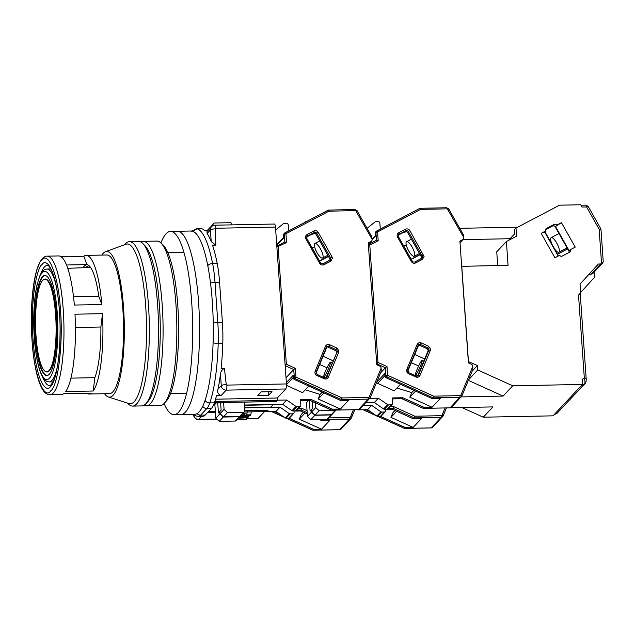 <?xml version="1.0" encoding="UTF-8"?>
<svg xmlns="http://www.w3.org/2000/svg" width="635" height="635" viewBox="0 0 635 635"><rect width="100%" height="100%" fill="white"/><g stroke="black" fill="none" stroke-linecap="round" stroke-linejoin="round"><path stroke-width="0.95" d="M42.41 276.765A50.054 11.089 -91.1 0 0 35.052 334.129A50.054 11.089 -91.1 0 0 48.054 375.221A50.054 11.089 -91.1 0 0 56.912 325.303A50.054 11.089 -91.1 0 0 46.109 275.773A50.054 11.089 -91.1 0 0 42.41 276.765M48.974 370.61A46.299 10.255 88.9 0 1 45.553 371.531A46.299 10.255 88.9 0 1 35.568 325.715A46.299 10.255 88.9 0 1 43.759 279.551A46.299 10.255 88.9 0 1 55.777 317.556A46.299 10.255 88.9 0 1 48.974 370.61M275.487 227.084A4.699 1.04 -91.1 0 0 274.447 224.036L214.876 225.203A4.699 1.04 88.9 0 1 215.908 228.251L275.487 227.084L286.448 383.945A4.699 1.04 -91.1 0 1 285.742 388.969L277.281 397.994L277.439 400.288L276.344 401.455L214.94 402.653L214.138 403.503M244.594 407.591L271.074 407.075L273.24 404.479M244.34 411.972L266.89 411.536L267.986 410.313M246.84 418.608L258.04 418.394A4.699 1.04 -91.1 0 0 258.262 418.274L264.541 411.575M207.716 230.759L204.994 230.815A94.004 20.828 -91.1 0 0 202.216 228.862A47.006 10.414 -91.1 0 0 201.231 228.671L196.652 228.759A47.006 10.414 88.9 0 1 197.636 228.949L202.216 228.862M286.448 383.945L226.878 385.104A0.619 0.587 -136.8 0 1 226.235 384.556L224.425 368.284L221.115 368.348A94.004 20.828 -91.1 0 0 222.79 343.281A47.006 10.414 -91.1 0 0 222.385 322.262L219.591 282.353A47.006 10.414 -91.1 0 0 217.202 263.462A94.004 20.828 -91.1 0 0 212.503 245.181L215.813 245.118L215.344 228.822A0.619 0.587 -136.8 0 1 215.908 228.251M205.224 415.052L200.636 415.139A47.006 10.414 88.9 0 1 198.358 416.354L202.938 416.266A47.006 10.414 -91.1 0 0 205.224 415.052L211.439 408.424A47.006 10.414 -91.1 0 0 214.384 402.828A94.004 20.828 -91.1 0 0 216.519 395.621L221.107 395.534L226.171 390.136L285.742 388.969M277.281 397.994L215.543 399.201M271.986 391.644L261.247 391.851L257.762 395.565L268.51 395.359L271.986 391.644M244.435 405.305L273.256 404.741M267.986 410.369L244.824 410.821M215.336 411.393L208.526 411.528M247.269 411.321L246.888 414.099L246.205 414.893L250.785 414.806L251.277 411.917L247.174 411.996M207.034 231.489L207.129 233.466L210.383 229.989A4.699 4.469 -136.8 0 1 211.534 226.687L207.034 231.489M224.425 368.284C222.028 369.657 220.71 371.538 220.472 373.928A94.004 20.828 88.9 0 1 218.011 389.12C217.043 392.2 218.075 394.335 221.107 395.534M215.344 228.822A4.699 1.056 175.9 0 0 210.383 229.989L211.225 241.657L215.813 245.118M277.439 400.288L214.828 401.51M268.51 395.359L268.256 391.716M215.416 412.536L207.439 412.694M237.482 419.283L246.761 419.1L247.023 417.552M246.761 419.1L246.261 419.632L236.982 419.814M238.585 418.1C244.221 418.14 247.642 417.711 248.864 416.798C248.277 416.084 245.475 415.854 240.451 416.115L244.475 411.821A1.413 1.341 -136.8 0 1 243.546 412.234L227.505 412.544L223.48 416.846L239.514 416.528A1.413 1.341 43.2 0 0 240.451 416.123M250.785 414.806L250.293 415.338L241.014 415.52M246.888 414.099L243.007 413.393M211.225 241.657A94.004 20.828 -91.1 0 0 207.129 233.466M240.046 416.552C243.919 416.314 246.237 416.417 246.999 416.87L246.967 416.965C245.634 417.52 242.983 417.751 238.998 417.671M242.602 413.822L244.967 414.298L244.372 414.933L241.514 414.988M244.142 413.877L244.372 414.933M164.076 403.519A91.654 20.304 -91.1 0 0 174.085 414.687L194.707 414.282A91.654 20.304 -91.1 0 0 212.32 301.958A91.654 20.304 -91.1 0 0 191.135 231.013L177.387 231.275A91.654 20.304 -91.1 0 1 198.572 302.228A91.654 20.304 -91.1 0 0 177.387 231.275L170.513 231.41A91.654 20.304 -91.1 0 0 160.941 242.967M180.959 414.552A91.654 20.304 -91.1 0 0 198.572 302.228A91.654 20.304 -91.1 0 1 180.959 414.552M174.085 414.687A91.654 20.304 -91.1 0 0 191.699 302.363A91.654 20.304 -91.1 0 0 170.513 231.41M164.259 403.328L166.386 400.995A79.907 17.701 -91.1 0 0 177.76 305.237A79.907 17.701 -91.1 0 0 163.346 245.396L161.131 243.149A82.256 18.224 88.9 0 1 175.966 304.752A82.256 18.224 88.9 0 1 164.259 403.328A82.256 18.224 88.9 0 1 164.155 403.431A82.256 18.224 88.9 0 1 160.155 405.559L146.407 405.828A82.256 18.224 88.9 0 1 144.105 405.217M140.922 242.046A82.256 18.224 88.9 0 1 143.2 241.348L156.948 241.078A82.256 18.224 88.9 0 1 161.131 243.149M143.2 241.348A82.256 18.224 88.9 0 1 162.219 305.022A82.256 18.224 88.9 0 1 146.407 405.828M143.907 244.792A79.907 17.701 88.9 0 1 160.21 323.286A79.907 17.701 88.9 0 1 146.987 402.36M371.777 236.704L372.142 239.419A2.349 2.238 -136.8 0 1 370.999 241.506L368.26 242.943L376.777 364.72L379.714 366.046A2.349 2.238 -136.8 0 1 381.143 368.078L381.175 371.15M276.828 246.277A1.413 1.341 43.2 0 1 277.154 246.031A1.413 0.413 62.3 0 1 277.185 246.007A1.413 0.413 62.3 0 1 278.138 246.936L286.345 364.252L295.346 368.324L295.966 377.095L342.051 397.947L340.733 400.494L348.575 400.336L340.416 409.035L318.198 398.986L323.921 392.89M295.346 368.324L293.735 369.522L294.291 377.444L295.966 377.095L295.148 378.666L341.535 399.645L368.252 399.121L368.451 397.431L369.237 396.899L381.151 368.157M285.083 364.411L286.345 364.252L285.528 365.816L293.735 369.522L286.02 377.754M372.142 239.339L355.06 209.55L328.311 210.082L284.607 233.101A1.413 1.341 43.2 0 1 284.948 232.847A1.413 0.413 62.3 0 1 284.98 232.815A1.413 0.413 62.3 0 1 285.94 233.744L286.552 242.522L284.821 242.006L277.225 245.991M276.812 246.293L284.853 241.983L284.266 234.093L285.94 233.744L328.993 211.161L328.279 210.114L285.028 232.807M306.689 236.918L313.42 233.386A1.881 1.786 43.2 0 1 315.936 234.18L329.716 258.635A1.881 1.786 -136.8 0 1 329.819 260.247M338.677 352.274L328.351 377.198C327.43 378.865 326.041 379.389 324.16 378.754L316.921 375.483C315.198 374.483 314.603 373.062 315.143 371.221L325.469 346.297C326.382 344.63 327.779 344.106 329.66 344.741L336.899 348.012L338.899 350.861L338.677 352.274A1.413 0.413 -157.5 0 0 337.098 352.012L325.977 377.785A1.881 1.786 -136.8 0 1 325.969 377.793M336.304 352.862A1.881 1.786 43.2 0 0 335.288 350.433L336.082 349.583A1.881 1.786 -136.8 0 1 337.098 352.012L326.771 376.936A1.881 1.786 -136.8 0 1 324.461 377.857M329.66 344.741L328.049 347.154L335.288 350.433M328.049 347.154A1.881 1.786 43.2 0 0 326.469 347.17A1.413 0.413 22.5 0 0 326.477 347.154L326.779 346.678A1.881 1.786 -136.8 0 1 328.843 346.305L336.082 349.583L336.899 348.012M286.456 385.374L302.609 392.676L308.816 386.056M244.419 405.043L282.67 404.297L291.933 410.718A1.413 1.341 43.2 0 0 292.775 410.98L296.807 406.678L299.553 406.63A1.413 1.341 -136.8 0 0 300.831 405.225L300.45 399.733L311.206 399.526L332.573 409.194L340.416 409.035M332.573 409.194L331.684 410.147L358.402 409.623L368.252 399.121A2.349 2.238 -136.8 0 0 370.221 397.796A1.413 0.413 22.5 0 0 370.245 397.756L381.032 371.721M340.733 400.494L294.354 379.508L295.148 378.666A1.413 1.341 43.2 0 1 294.291 377.444L293.489 378.293A1.413 1.341 43.2 0 0 294.354 379.508M277.376 397.891L277.535 400.177L276.288 401.455M283.472 234.942L284.266 234.093A1.413 1.341 43.2 0 1 284.607 233.101L283.813 233.95A1.413 1.341 43.2 0 0 283.472 234.942L283.678 237.998L276.765 245.38M315.151 233.41L311.428 234.434M319.492 260.969L328.398 256.294M314.579 246.65L312.142 247.928M286.361 382.611L293.283 375.237L293.489 378.293M326.985 367.792L319.683 364.49M316.079 373.19L326.922 347.02M331.549 410.091L310.309 400.479L311.206 399.526M277.535 400.177L286.702 400.002L295.966 406.424A1.413 1.341 -136.8 0 0 296.807 406.678M318.198 398.986L320.096 394.422L305.324 389.779M289.735 230.322L288.608 230.346L288.219 224.853A1.413 1.341 -136.8 0 0 286.75 223.504L284.004 223.56A1.413 1.341 -136.8 0 0 283.194 223.845L275.685 229.941M231.823 224.869L231.759 224.044A1.413 1.341 -136.8 0 0 230.291 222.702L214.249 223.012L211.272 226.282L211.312 226.925M240.34 416.219A1.413 1.341 -136.8 0 1 239.316 416.743L223.274 417.052L219.845 413.909L219.686 411.623L221.131 410.083L220.599 402.542M292.775 410.98L295.529 410.924A1.413 1.341 43.2 0 0 296.458 410.512L300.49 406.217M219.885 411.409L220.043 413.702L224.076 409.4L223.591 402.487M224.076 409.4L227.505 412.544M276.296 401.51L244.213 402.13L244.824 410.829A1.413 1.341 -136.8 0 1 244.475 411.821M319.58 261.136L328.493 256.461M333.026 360.767L323.088 356.275M322.239 392.128L320.096 394.422M282.67 404.297L286.702 400.002M214.249 223.012L207.256 230.767M207.24 230.576L211.272 226.282M331.605 410.178L310.237 400.518L300.522 400.701L310.197 400.479M322.763 257.889A8.223 2.413 62.3 0 1 322.564 258.04A8.223 2.413 62.3 0 1 316.603 251.881A8.223 2.413 62.3 0 1 314.92 243.475A8.223 2.413 62.3 0 1 320.683 249.261A8.223 2.413 62.3 0 1 322.763 257.889M324.048 376.944A8.223 0.857 114.3 0 1 323.667 377.166A8.223 0.857 114.3 0 1 326.279 369.316A8.223 0.857 114.3 0 1 330.446 362.18A8.223 0.857 114.3 0 1 328.335 368.911A8.223 0.857 114.3 0 1 324.048 376.944M223.48 416.846L220.043 413.702M312.745 430.141L313.674 429.347L288.774 418.084M244.816 410.766L268.034 410.313L266.787 411.536M279.4 413.845L274.201 411.496M313.674 429.347L321.516 429.197L329.668 420.497L321.834 420.648L322.913 419.33M303.339 412.282L301.188 414.576L299.291 419.148L321.516 429.197M289.242 413.583L285.218 417.878A1.413 1.341 43.2 0 0 286.06 418.14L288.814 418.084A1.413 1.341 43.2 0 0 289.743 417.679L293.775 413.377A1.413 1.341 -136.8 0 1 292.838 413.79L290.092 413.845A1.413 1.341 -136.8 0 1 289.242 413.583L279.987 407.162L244.618 407.853M285.218 417.878L275.955 411.464L266.795 411.639M321.834 420.648L319.072 419.402M307.308 414.076L300.458 410.98L294.029 411.107M219.845 413.909L215.813 418.211L219.25 421.354L235.283 421.037A1.413 1.341 43.2 0 0 236.22 420.632L240.252 416.33M215.813 418.211L214.852 404.471L216.551 402.622M294.021 410.956L294.116 412.385A1.413 1.341 -136.8 0 1 293.775 413.377M221.123 410.012L218.44 412.948L217.718 402.598M299.291 419.148L305.014 413.044M300.458 410.98L301.355 410.027L296.831 410.115M275.955 411.464L279.987 407.162M216.598 402.622L214.852 404.471M218.44 412.948L219.686 411.623M223.274 417.052L219.25 421.354M206.97 230.775L210.026 227.52L207.058 230.775M307.07 410.678L301.871 408.329L301.355 410.027L307.205 412.679M145.923 403.685L148.05 401.352A79.907 17.701 -91.1 0 0 160.21 323.286A79.907 17.701 -91.1 0 0 145.018 245.753L142.796 243.507A82.256 18.224 88.9 0 1 157.631 305.11A82.256 18.224 88.9 0 1 145.923 403.685A82.256 18.224 88.9 0 1 141.827 405.916L132.659 406.09A82.256 18.224 88.9 0 1 128.484 404.027L127.611 403.146M86.693 264.604A60.166 13.327 -91.1 0 0 84.344 266.089A60.166 13.327 -91.1 0 0 83.09 267.74M124.523 244.761L125.357 243.848A82.256 18.224 88.9 0 1 129.453 241.617L138.613 241.435A82.256 18.224 88.9 0 1 142.796 243.507M75.422 327.517L100.886 327.017A60.166 13.327 88.9 0 1 94.821 377.666L70.937 378.135M66.508 264.993L86.916 264.597A60.166 13.327 88.9 0 1 98.735 296.188L73.493 296.68M129.453 241.617A82.256 18.224 88.9 0 1 148.471 305.284A82.256 18.224 88.9 0 1 132.659 406.09M86.479 393.232A69.326 15.359 -91.1 0 0 88.876 394.017A69.326 15.359 -91.1 0 0 91.242 393.136L63.746 393.676A69.326 15.359 -91.1 0 1 61.381 394.557L49.927 394.779A69.326 15.359 88.9 0 0 63.246 309.816A69.326 15.359 88.9 0 0 47.22 256.151L58.674 255.929A69.326 15.359 -91.1 0 1 74.351 305.054L101.846 304.514L98.735 296.188M100.886 327.017L102.481 313.666L74.986 314.206A69.326 15.359 -91.1 0 1 65.73 391.549L93.226 391.017L94.821 377.666M93.226 391.017A69.326 15.359 -91.1 0 0 102.481 313.666M86.916 264.597L83.804 256.27L61.071 256.715M101.846 304.514A69.326 15.359 -91.1 0 0 86.169 255.389A69.326 15.359 -91.1 0 0 83.804 256.27M101.83 255.079A72.85 16.137 88.9 0 1 105.505 251.698L125.873 244.269A79.907 17.701 88.9 0 1 145.677 305.864A79.907 17.701 88.9 0 1 134.207 401.725A79.907 17.701 88.9 0 1 128.976 403.582L108.339 396.954A72.85 16.137 88.9 0 1 104.537 393.716M88.876 394.017L109.498 393.621A69.326 15.359 -91.1 0 0 122.817 308.65A69.326 15.359 -91.1 0 0 106.791 254.984L86.169 255.389M41.719 260.271C34.473 264.978 29.226 308.864 32.099 340.63C33.758 373.697 43.99 401.074 50.84 390.747C58.079 386.048 63.333 342.154 60.46 310.388C58.801 277.328 48.562 249.952 41.719 260.271M105.505 251.698A72.85 16.137 88.9 0 1 123.563 307.856A72.85 16.137 88.9 0 1 108.339 396.954M553.895 225.83L552.767 225.933M552.101 244.467A8.223 2.413 62.3 0 1 551.18 237.633A8.223 2.413 62.3 0 1 556.943 243.427A8.223 2.413 62.3 0 1 559.022 252.055A8.223 2.413 62.3 0 1 558.824 252.206A8.223 2.413 62.3 0 1 554.593 248.904M591.01 274.264L600.654 263.969L602.94 262.715L593.431 272.859A2.349 2.238 -136.8 0 1 592.86 273.288L591.01 274.264L588.97 274.304M558.53 255.889L544.973 231.831M567.658 248.936L557.593 254.222M557.57 254.175L567.634 248.896M450.723 407.733L492.927 406.908L483.275 417.203L553.014 415.838L582.47 384.437L582.112 379.341L584.327 378.182C585.065 381.032 585.176 382.913 584.652 383.826A2.349 2.238 43.2 0 0 585.224 383.397L556.974 413.226M545.925 230.822L541.147 233.331L544.727 232.092L545.925 230.822A1.881 1.786 -136.8 0 1 546.6 228.354L545.83 229.179M569.182 252.412A1.881 1.786 43.2 0 0 568.952 251.23L555.173 226.774A1.881 1.786 43.2 0 0 552.664 225.981L545.695 229.64M552.664 225.981L554.157 224.393A1.881 1.786 -136.8 0 1 556.665 225.187L555.173 226.774M568.952 251.23L570.444 249.642A1.881 1.786 -136.8 0 1 569.77 252.103L562.213 256.072A1.881 1.786 -136.8 0 1 559.705 255.278L554.926 257.778L541.147 233.331M550.22 241.133L550.839 240.808M592.86 273.288L603.25 261.85L600.956 229.068L588.145 206.319L586.589 206.947A2.349 0.524 -91.1 0 0 586.049 205.121L588.081 206.431M580.628 292.529L594.439 277.408L594.074 272.169M581.469 385.501L584.652 383.826L557.197 413.107L553.958 414.838M468.638 379.69L477.75 369.975L477.433 365.522L472.194 371.11M510.103 238.712L462.891 239.633M497.705 265.525L496.745 251.817L506.397 241.53L516.572 236.188L516.009 228.036L559.578 205.176L580.723 204.764L582.001 207.034L586.589 206.947L599.146 229.219L600.9 229.179M461.677 266.335L508.056 265.319L506.397 241.53M600.654 263.969L598.368 264.017L580.041 284.091L580.644 292.783L578.517 295.116L584.327 378.182A2.349 0.508 -4 0 1 586.168 378.547L586.168 378.547C586.343 380.754 586.026 382.365 585.224 383.397M570.444 249.642L575.223 247.134L561.443 222.679L555.474 226.457L569.254 250.912M561.443 222.679L556.665 225.187M544.727 232.092L558.228 256.048M554.157 224.393L546.6 228.354M508.492 240.427L514.794 233.704L514.509 229.632L516.009 228.036M461.216 396.907L503.071 396.089L468.352 380.381M503.071 396.089L512.723 385.802L477.75 369.975M477.433 365.522L468.336 361.553M517.652 227.171L459.724 228.306M461.772 266.224L468.432 361.45M512.723 385.802L582.47 384.437M483.275 417.203L461.867 407.519M463.431 234.918L463.796 237.633A2.349 2.238 -136.8 0 1 462.653 239.712L459.915 241.149L468.432 362.926L471.361 364.26A2.349 2.238 -136.8 0 1 472.797 366.292L472.829 369.364M463.788 237.553L446.715 207.764L419.965 208.296L376.261 231.315A1.413 1.341 43.2 0 1 376.603 231.053A1.413 0.413 62.3 0 1 376.634 231.029A1.413 0.413 62.3 0 1 377.587 231.958L378.206 240.736L376.507 240.197L368.467 244.499A1.413 1.341 43.2 0 1 368.808 244.245A1.413 0.413 62.3 0 1 368.84 244.213A1.413 0.413 62.3 0 1 369.792 245.15L378 362.458L387.001 366.53L387.612 375.309L433.705 396.153L432.387 398.701L440.23 398.55L432.07 407.249L409.853 397.2L415.576 391.096M387.001 366.53L385.389 367.736L385.937 375.65L387.612 375.309L386.802 376.873L433.181 397.851L459.899 397.335L460.105 395.637L460.891 395.113L472.797 366.371M376.634 362.648L378 362.458L377.182 364.022L385.389 367.736L380.54 372.904M447.04 208.851L420.64 209.367L419.933 208.32L376.674 231.013M398.716 232.751L405.479 229.203C407.265 228.505 408.726 228.965 409.869 230.6L424.077 256.453L422.473 259.366L415.711 262.914C413.933 263.62 412.464 263.152 411.321 261.525L397.542 237.069C396.74 235.252 397.137 233.815 398.716 232.751A1.413 0.413 62.3 0 1 399.105 234.291L398.359 235.093L405.074 231.592A1.881 1.786 43.2 0 1 407.583 232.394L421.362 256.842A1.881 1.786 -136.8 0 1 421.473 258.461L414.798 261.969M430.324 350.48L419.997 375.404C419.084 377.079 417.687 377.595 415.814 376.968L408.575 373.69C406.844 372.697 406.257 371.277 406.797 369.435L417.124 344.511C418.036 342.837 419.433 342.321 421.307 342.948L428.546 346.226L430.554 349.067L430.324 350.48A1.413 0.413 -157.5 0 0 428.752 350.226L427.95 351.076L417.624 375.999A1.881 1.786 -136.8 0 1 417.624 376.007L418.425 375.15A1.881 1.786 -136.8 0 1 416.108 376.071M427.95 351.076A1.881 1.786 43.2 0 0 426.934 348.639L427.736 347.789A1.881 1.786 -136.8 0 1 428.752 350.226L418.425 375.15A1.413 0.413 -157.5 0 1 419.997 375.404M421.307 342.948L419.695 345.361L426.934 348.639M419.695 345.361A1.881 1.786 43.2 0 0 418.124 345.376A1.413 0.413 22.5 0 1 418.1 345.408L407.805 370.245M432.387 398.701L386.001 377.722L386.802 376.873A1.413 1.341 43.2 0 1 385.937 375.65L385.143 376.499L384.929 373.443L376.769 382.143A1.413 1.341 -136.8 0 0 377.627 383.365L394.256 390.89L400.471 384.262M365.831 402.677L374.325 402.511L383.588 408.932A1.413 1.341 43.2 0 0 384.429 409.186L388.461 404.892L391.208 404.836A1.413 1.341 -136.8 0 0 392.486 403.439L392.105 397.947L402.852 397.732L424.228 407.4L432.07 407.249M424.228 407.4L423.331 408.361L450.048 407.837L459.899 397.335A2.349 2.238 -136.8 0 0 461.867 396.01A1.413 0.413 22.5 0 0 461.891 395.97L472.686 369.935M420.64 209.367L377.587 231.958L375.912 232.299A1.413 1.341 43.2 0 1 376.261 231.315L375.468 232.164A1.413 1.341 43.2 0 0 375.118 233.148L375.333 236.204L372.15 239.601M406.805 231.624L403.074 232.64M411.139 259.183L420.045 254.508M406.233 244.856L403.789 246.142M385.143 376.499A1.413 1.341 43.2 0 0 386.001 377.722M418.64 366.006L411.337 362.704M407.733 371.404L418.576 345.226M423.204 408.297L401.955 398.693L402.852 397.732M369.856 398.375L378.357 398.216L387.612 404.63A1.413 1.341 -136.8 0 0 388.461 404.892M409.853 397.2L411.742 392.628L396.978 387.985M381.389 228.536L380.254 228.552L379.873 223.06A1.413 1.341 -136.8 0 0 378.404 221.718L375.65 221.766A1.413 1.341 -136.8 0 0 374.848 222.059L367.086 228.354M307.126 221.202L305.903 221.226L304.824 222.409M331.994 414.433A1.413 1.341 -136.8 0 1 330.97 414.949L314.928 415.266L311.499 412.123L311.34 409.837L312.777 408.297L312.301 401.447M384.429 409.186L387.175 409.138A1.413 1.341 43.2 0 0 388.112 408.726L392.136 404.431M311.539 409.623L311.698 411.909L315.722 407.614L315.397 402.844M315.722 407.614L319.159 410.758L315.127 415.052L331.168 414.742A1.413 1.341 43.2 0 0 332.097 414.33L336.074 410.099A1.413 1.341 -136.8 0 1 335.201 410.44L319.159 410.758M411.234 259.35L420.14 254.675M424.68 358.981L414.742 354.489M413.893 390.334L411.742 392.628M374.325 402.511L378.357 398.216M304.768 222.44L305.903 221.226M401.899 398.724L392.168 398.915L401.852 398.693M414.417 256.095A8.223 2.413 62.3 0 1 414.218 256.254A8.223 2.413 62.3 0 1 408.257 250.087A8.223 2.413 62.3 0 1 406.575 241.681A8.223 2.413 62.3 0 1 412.337 247.475A8.223 2.413 62.3 0 1 414.417 256.095M415.695 375.15A8.223 0.857 114.3 0 1 415.322 375.38A8.223 0.857 114.3 0 1 417.925 367.53A8.223 0.857 114.3 0 1 422.1 360.386A8.223 0.857 114.3 0 1 419.989 367.125A8.223 0.857 114.3 0 1 415.695 375.15M315.127 415.052L311.698 411.909M404.4 428.347L405.328 427.561L380.421 416.298M371.054 412.059L365.847 409.702M405.328 427.561L413.163 427.411L421.322 418.711L413.48 418.862L414.901 416.211L393.525 406.543L393.001 408.242L388.485 408.329M394.986 410.496L392.843 412.79L390.946 417.354L413.163 427.411M380.897 411.797L376.865 416.092A1.413 1.341 43.2 0 0 377.714 416.354L380.46 416.298A1.413 1.341 43.2 0 0 381.397 415.885L385.421 411.591A1.413 1.341 -136.8 0 1 384.492 411.996L381.738 412.051A1.413 1.341 -136.8 0 1 380.897 411.797L371.642 405.376L363.149 405.543M376.865 416.092L367.609 409.67L358.442 409.853M413.48 418.862L392.105 409.194L385.683 409.321M311.499 412.123L307.467 416.417L310.896 419.56L326.938 419.251A1.413 1.341 43.2 0 0 327.874 418.838L331.899 414.544M307.467 416.417L306.507 402.685L308.459 400.55M385.667 409.162L385.77 410.599A1.413 1.341 -136.8 0 1 385.421 411.591M312.777 408.226L310.094 411.162L309.348 400.534M390.946 417.354L396.669 411.258M392.105 409.194L393.001 408.242L414.377 417.909L441.095 417.385L431.244 427.887L404.527 428.411L377.865 416.346M367.609 409.67L371.642 405.376M308.515 400.55L306.507 402.685M310.094 411.162L311.34 409.837M314.928 415.266L310.896 419.56M57.261 367.244A56.444 12.502 88.9 0 1 51.919 380.452A56.444 12.502 88.9 0 1 49.133 381.905L52.975 381.897M49.133 381.905L47.506 381.643C45.188 380.722 43.307 378.698 41.87 375.579C40.053 371.872 38.505 366.816 37.211 360.418C35.187 350.202 34.044 338.566 33.774 325.501C33.536 309.118 34.671 295.346 37.179 284.21L39.83 275.852C41.164 272.558 42.997 270.391 45.339 269.359L46.926 269.049A56.444 12.502 88.9 0 1 55.618 283.377M57.269 313.309A54.094 11.986 88.9 0 1 43.283 377.253A54.094 11.986 88.9 0 1 36.901 285.996A54.094 11.986 88.9 0 1 57.269 313.309M46.299 275.876A49.855 11.049 -91.1 0 0 42.815 276.947A49.855 11.049 -91.1 0 0 35.655 336.764A49.855 11.049 -91.1 0 0 48.236 375.11M45.553 371.531L45.942 371.721A46.498 10.303 -91.1 0 0 49.371 370.8A46.498 10.303 -91.1 0 0 56.205 317.508A46.498 10.303 -91.1 0 0 44.133 279.344L43.759 279.551M216.773 419.084L198.691 419.433L201.636 416.29M258.262 418.274L246.864 418.497M226.878 385.104A4.699 1.04 88.9 0 1 226.171 390.136A4.699 4.469 -136.8 0 1 221.266 385.643A4.699 0.976 -3.9 0 1 226.235 384.556M220.472 373.928L221.266 385.643L218.011 389.12M193.818 414.917L193.786 414.949A4.699 4.469 43.2 0 0 198.691 419.433A4.699 1.04 88.9 0 1 198.461 419.552L216.892 419.195M247.11 411.917L246.84 413.949M193.54 231.6A4.699 4.564 -68 0 1 197.636 228.949A94.004 20.828 88.9 0 1 212.622 263.549L217.202 263.462M222.79 343.281L218.202 343.368A94.004 20.828 88.9 0 1 209.796 402.915L214.384 402.828M207.764 265.644A4.699 2.865 -11.2 0 1 212.622 263.549A47.006 10.414 88.9 0 1 215.011 282.44L219.591 282.353M222.385 322.262L217.805 322.358L215.011 282.44A4.699 1.016 -4 0 0 210.502 283.067M213.241 322.993A4.699 1.016 -4 0 1 217.805 322.358A47.006 10.414 88.9 0 1 218.202 343.368A4.699 1.032 -178.2 0 1 213.106 342.725M205.113 400.399A4.699 3.929 19.1 0 0 209.796 402.915A47.006 10.414 88.9 0 1 206.851 408.519L211.439 408.424M197.056 413.615A4.699 4.469 43.2 0 0 200.636 415.139L206.851 408.519A4.699 4.469 43.2 0 1 202.748 406.337M193.667 414.306A4.699 4.564 112 0 0 195.62 415.846L198.358 416.354M330.827 261.152L324.056 264.7C322.278 265.406 320.81 264.946 319.667 263.311L305.887 238.855C305.094 237.045 305.483 235.609 307.062 234.545L313.825 230.997C315.611 230.291 317.071 230.751 318.222 232.386L332.002 256.842L332.423 258.239L330.827 261.152A1.413 0.413 -117.7 0 0 329.867 260.223A1.413 0.413 -117.7 0 0 329.835 260.247L323.144 263.755M355.394 210.645L328.993 211.161M286.552 242.522L276.884 247.094M342.051 397.947L368.451 397.431M320.564 263.001L319.667 263.311M324.056 264.7A1.413 0.413 -117.7 0 0 323.104 263.771A1.413 0.413 -117.7 0 0 323.072 263.795M332.002 256.842L330.51 257.786A1.881 1.786 -136.8 0 1 329.906 260.215M318.222 232.386L316.73 233.331L330.51 257.786L329.716 258.635M313.825 230.997A1.413 0.413 62.3 0 1 314.222 232.537A1.881 1.786 -136.8 0 1 316.73 233.331L315.936 234.18M307.062 234.545A1.413 0.413 62.3 0 1 307.459 236.085L314.222 232.537L313.42 233.386M305.887 238.855L306.784 238.546M306.745 238.482A1.881 1.786 -136.8 0 1 307.459 236.085L306.705 236.887M316.127 372.118A1.413 0.413 -157.5 0 0 316.151 372.078A1.413 0.413 -157.5 0 0 315.143 371.221M316.921 375.483L317.135 374.555M324.16 378.754L324.382 377.825M328.351 377.198A1.413 0.413 -157.5 0 0 326.771 376.936L325.977 377.785M325.469 346.297A1.413 0.413 22.5 0 1 326.477 347.154L316.151 372.078L317.206 374.515L324.445 377.785L326.438 377.452M326.485 347.123A1.881 1.786 -136.8 0 1 326.779 346.678M316.159 372.039L326.453 347.194M369.237 396.899A1.413 0.413 22.5 0 1 370.245 397.756L359.95 408.94L358.402 409.623A2.349 2.238 43.2 0 0 359.95 408.94M370.253 397.716L380.952 371.896M356.251 211.145L357.18 210.764L354.997 209.59M371.705 236.537L357.148 210.836M285.21 366.157L285.528 365.816A1.413 1.341 43.2 0 1 285.171 365.577M368.356 244.324L370.999 241.506M286.464 384.635L293.418 377.222M358.259 409.631L331.621 410.186M291.933 410.718L295.966 406.424M239.514 416.528L243.546 412.234M299.553 406.63L295.529 410.924M339.455 429.681L312.88 430.197L286.21 418.14M284.416 417.322L271.637 411.543M321.953 419.346L349.448 419.171L339.598 429.681A2.349 2.238 43.2 0 0 341.146 428.998L339.527 429.712L312.817 430.236M351.449 417.767L354.774 409.734M353.417 409.758L350.433 416.949A1.413 0.413 22.5 0 1 351.441 417.806A1.413 0.413 22.5 0 1 351.417 417.846A2.349 2.238 -136.8 0 1 349.448 419.171L349.647 417.481L328.763 417.894M350.433 416.949L349.647 417.481M301.871 408.329L298.45 408.392M235.283 421.037L239.316 416.743M312.801 430.228L286.067 418.14L290.092 413.845M292.838 413.79L288.814 418.084M85.622 267.645A58.753 13.017 88.9 0 1 85.812 267.43A58.753 13.017 88.9 0 1 88.67 265.914L89.416 266.081M40.672 274.13A60.166 13.327 88.9 0 1 44.474 266.867A60.166 13.327 88.9 0 1 47.395 265.311C47.752 265.597 50.054 264.668 54.102 277.447C57.753 290.449 59.761 307.149 60.103 327.549C60.079 353.83 57.618 372.11 52.721 382.389C51.086 384.913 50.094 385.993 49.744 385.62A60.166 13.327 88.9 0 1 42.68 377.071M42.021 264.62C37.981 266.303 30.075 294.362 33.044 339.622C36.378 384.492 46.839 392.97 50.538 386.397C54.578 384.715 62.484 356.656 59.507 311.396C56.182 266.525 45.72 258.048 42.021 264.62M557.76 412.679A2.349 2.238 43.2 0 1 557.197 413.107L554.014 414.782M599.146 229.219L601.543 263.509M378.206 240.736L369.792 245.15L368.427 245.332M433.705 396.153L460.105 395.637M412.21 261.215L411.321 261.525M415.711 262.914A1.413 0.413 -117.7 0 0 414.758 261.985A1.413 0.413 -117.7 0 0 414.726 262.009M422.473 259.366A1.413 0.413 -117.7 0 0 421.521 258.437A1.413 0.413 -117.7 0 0 421.489 258.461M423.648 255.048L422.164 255.992A1.881 1.786 -136.8 0 1 421.553 258.421M409.869 230.6L408.384 231.545L422.164 255.992L421.362 256.842M405.479 229.203A1.413 0.413 62.3 0 1 405.868 230.743A1.881 1.786 -136.8 0 1 408.384 231.545L407.583 232.394M398.399 236.688A1.881 1.786 -136.8 0 1 399.105 234.291L405.868 230.743L405.074 231.592M397.542 237.069L398.431 236.76M407.773 370.332A1.413 0.413 -157.5 0 0 407.797 370.292A1.413 0.413 -157.5 0 0 406.797 369.435M408.575 373.69L408.789 372.761M415.814 376.968L416.028 376.039M428.546 346.226L427.736 347.789L420.497 344.519A1.881 1.786 -136.8 0 0 418.132 345.329M417.124 344.511A1.413 0.413 22.5 0 1 418.124 345.369L418.433 344.892M460.891 395.113A1.413 0.413 22.5 0 1 461.891 395.97L451.604 407.154L450.048 407.837A2.349 2.238 43.2 0 0 451.604 407.154M461.907 395.923L472.599 370.11M375.118 233.148L375.912 232.299L376.468 240.213L368.879 244.205M447.905 209.352L448.834 208.978L446.651 207.796M463.352 234.752L448.794 209.042M376.761 364.474L377.182 364.022A1.413 1.341 43.2 0 1 376.706 363.68M460.01 242.53L462.653 239.712M377.627 383.365L385.072 375.436M449.913 407.837L423.275 408.392L401.891 398.724M383.588 408.932L387.612 404.63M331.168 414.742L335.201 410.44M391.208 404.836L387.175 409.138M376.063 415.536L363.291 409.758M431.109 427.887L431.244 427.887A2.349 2.238 43.2 0 0 432.8 427.204L431.181 427.926L404.471 428.442L377.714 416.354L381.738 412.051M443.103 415.973L446.429 407.94L443.087 416.02A1.413 0.413 22.5 0 1 443.063 416.06A2.349 2.238 -136.8 0 1 441.095 417.385L441.301 415.695L414.901 416.211M445.064 407.972L442.087 415.163A1.413 0.413 22.5 0 1 443.087 416.02L432.8 427.204M442.087 415.163L441.301 415.695M393.525 406.543L390.096 406.606M326.938 419.251L330.97 414.949M384.492 411.996L380.46 416.298M46.926 269.049L50.768 268.907M67.731 268.295L90.559 267.47M248.864 416.798L249.063 415.361M214.868 225.203A4.699 4.699 0 0 0 211.534 226.687M193.683 415.195A4.699 4.699 0 0 0 198.461 419.552M196.652 228.759L191.262 231.338M195.62 415.846L192.969 414.322M183.896 252.309L167.799 252.619M186.65 393.287L170.545 393.605M307.007 236.426L306.816 238.482L320.596 262.938C320.81 263.7 321.651 263.977 323.104 263.771L330.287 259.905M368.371 244.483L371.57 241.07M276.725 244.8L283.639 237.419M319.746 240.943L314.92 243.475M327.827 255.278L322.564 258.04M332.129 362.934L330.446 362.18M325.406 377.952L323.667 377.166M271.494 411.543L284.694 417.52M354.79 409.734L350.996 418.489L341.146 428.998M47.22 256.151C45.871 256 44.228 256.818 42.291 258.62L40.203 261.517L36.838 269.756C34.338 278.225 32.671 289.242 31.829 302.808C30.599 325.691 31.734 346.94 35.219 366.538C37.179 377.039 39.68 384.754 42.696 389.684C44.537 392.882 46.942 394.581 49.927 394.779M558.824 252.206L567.063 247.88M551.18 237.633L558.983 233.545M580.985 205.224L586.049 205.121M586.168 378.547L580.207 293.267M398.653 234.64L398.47 236.696L412.25 261.144C412.464 261.906 413.298 262.184 414.758 261.985L421.942 258.12M418.124 345.369L407.797 370.292L408.853 372.721L416.092 375.999L418.092 375.666M460.018 242.697L463.217 239.284M372.118 239.014L375.293 235.633M411.393 239.157L406.575 241.681M419.473 253.492L414.218 256.254M423.775 361.148L422.1 360.386M417.052 376.166L415.322 375.38M363.141 409.758L376.349 415.734"/></g></svg>
